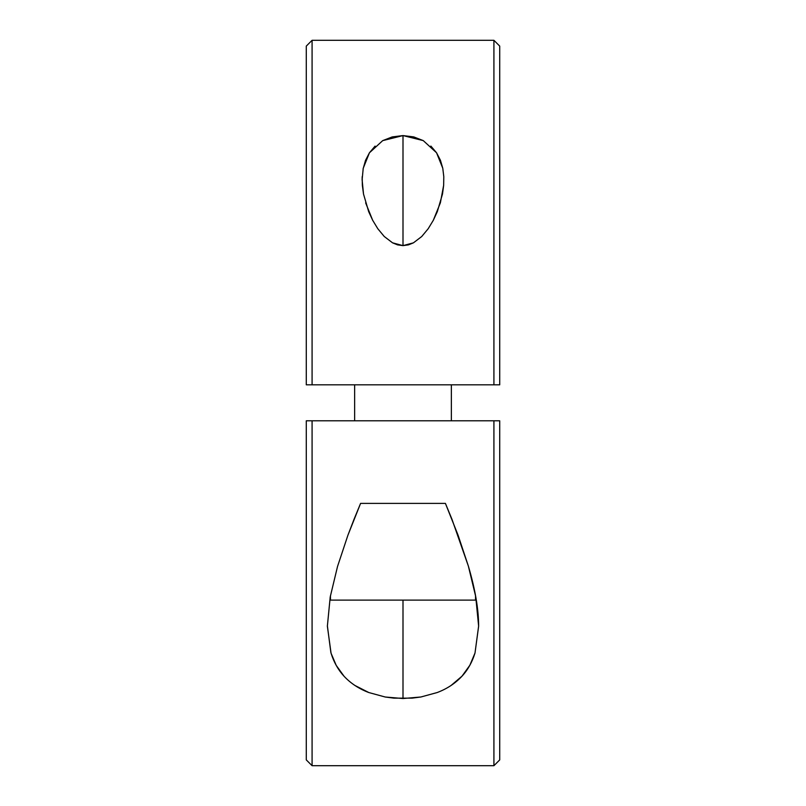 <?xml version="1.0" encoding="UTF-8"?>
<svg xmlns="http://www.w3.org/2000/svg" width="806" height="806" viewBox="0 0 806 806"><rect width="100%" height="100%" fill="white"/><g stroke="black" fill="none" stroke-linecap="round" stroke-linejoin="round"><path stroke-width="1.21" d="M497.675 384.815L496.818 384.815M354.64 384.815L354.64 420.792L354.64 384.815M451.36 420.792L451.36 384.815L451.36 420.792M451.088 685.463L461.999 676.184L469.858 665.252L475.006 653.011L478.633 626.03C478.613 609.316 475.197 589.347 468.377 566.124L458.03 535.093L445.416 503.397L439.613 503.397L445.416 503.397L451.985 519.326L468.377 566.124L475.721 596.601L478.633 626.181L475.006 653.011C472.195 662.119 467.863 669.846 461.999 676.184C455.309 683.367 447.038 688.818 437.184 692.545L420.863 696.999L403 698.53L403 600.117L330.46 600.117L475.54 600.117L475.54 595.644L475.54 600.117L403 600.117L403 698.53L385.197 697.009L368.826 692.545C359.002 688.838 350.751 683.407 344.071 676.274C338.228 669.967 333.885 662.28 331.054 653.213L327.367 626.181L330.218 596.954L337.533 566.457L347.94 535.164L354.015 519.346L360.584 503.397L366.387 503.397L360.584 503.397L347.94 535.164L337.533 566.457M499.72 759.897L493.917 765.7L499.72 759.897L499.72 420.792L493.917 420.792L493.917 765.7L493.917 420.792L312.083 420.792L312.083 765.7L312.083 420.792L306.28 420.792L306.28 759.897L306.28 420.792L499.72 420.792L499.72 759.897M330.46 595.644L330.46 600.117L330.46 595.644M439.613 503.397L366.387 503.397L439.613 503.397M312.083 40.3L493.917 40.3L493.917 384.815L499.72 384.815L499.72 46.103L499.72 384.815L493.917 384.815L493.917 40.3L312.083 40.3L306.28 46.103L312.083 40.3L312.083 384.815L312.083 40.3M362.196 176.846L362.126 179.536M382.739 140.607L392.21 136.919L403 135.579L403 245.629L397.58 244.873L392.562 242.838L384.24 236.49L377.802 228.723L372.684 220.3L368.685 211.646L363.516 194.055L362.126 179.819L363.224 168.273L369.43 152.797L382.699 140.627L403 135.579L423.261 140.607L436.55 152.767L442.776 168.273L443.794 176.655L443.653 185.309L440.378 202.81L433.296 220.32L428.198 228.723L421.729 236.521L413.418 242.848L408.42 244.873L403 245.629L403 135.579L413.74 136.909L423.281 140.617M363.526 194.135L362.337 185.259L362.206 176.605M362.136 178.68L362.126 179.819M375.092 146.108L369.43 152.797L365.541 160.313L363.103 168.877M442.786 168.293L440.419 160.233L436.55 152.767L430.867 146.077M306.28 384.815L493.917 384.815L306.28 384.815L306.28 46.103L306.28 384.815M443.794 176.655L443.653 185.309L442.494 194.024L437.315 211.635L433.296 220.32L428.198 228.723L421.729 236.521L413.418 242.848L403 245.629L392.562 242.838L384.24 236.49L377.802 228.723L372.684 220.3L365.642 202.88M497.665 420.792L499.72 420.792M344.071 676.274L336.203 665.363L331.054 653.213M437.184 692.545L420.863 696.999L411.987 698.147L394.003 698.147L385.197 697.009L368.826 692.545L354.952 685.483M327.367 625.758L330.893 652.699M493.917 40.3L499.72 46.103M493.917 765.7L312.083 765.7L306.28 759.897"/></g></svg>
